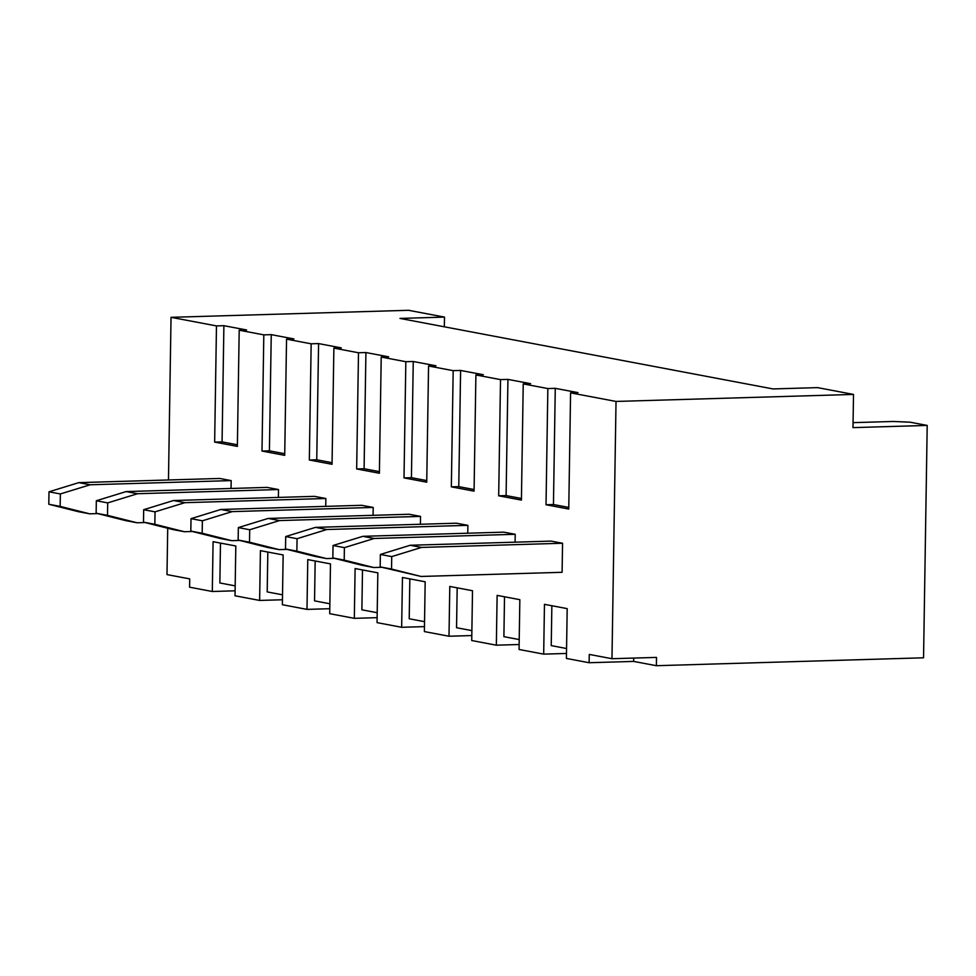 <?xml version="1.0" encoding="UTF-8"?>
<svg xmlns="http://www.w3.org/2000/svg" width="976" height="976" viewBox="0 0 976 976"><rect width="100%" height="100%" fill="white"/><g stroke="black" fill="none" stroke-linecap="round" stroke-linejoin="round"><path stroke-width="1.46" d="M566.483 653.456L543.681 654.127L519.061 649.479L519.842 599.679L497.126 595.384L496.345 645.185L471.725 640.524L472.506 590.736L449.79 586.442L448.997 636.23L424.389 631.582L425.17 581.781L402.441 577.487L401.661 627.287L377.041 622.627L377.834 572.839L355.105 568.544L354.325 618.333L329.705 613.684L330.486 563.884L307.769 559.59L306.989 609.39L282.369 604.73L283.15 554.941L260.421 550.647L259.64 600.435L235.021 595.787L235.814 545.987L213.085 541.692L212.304 591.493L189.576 587.198L189.71 578.89L166.994 574.596L167.713 528.236M519.147 644.514L496.345 645.185M471.798 635.559L448.997 636.23M424.462 626.616L401.661 627.287M377.126 617.662L354.325 618.333M329.778 608.707L306.989 609.39M282.442 599.764L259.64 600.435M235.106 590.809L212.304 591.493M656.384 665.705L656.506 657.409L611.976 658.715L616.027 401.441L853.512 394.426L852.987 427.622L927.2 425.426L923.552 657.8L656.384 665.705L633.656 661.411L589.126 662.728L566.409 658.434L567.19 608.634L544.462 604.339L543.681 654.127M566.556 648.515L551.233 645.612L551.855 605.73M519.22 639.561L503.897 636.669L504.519 596.787M471.884 630.618L456.548 627.714L457.183 587.833M424.536 621.663L409.212 618.772L409.835 578.89M377.2 612.721L361.876 609.817L362.499 569.935M329.864 603.766L314.54 600.862L315.163 560.993M282.528 594.811L267.192 591.92L267.827 552.038M235.179 585.868L219.856 582.965L220.478 543.095M611.976 658.715L589.26 654.42L589.126 662.728M616.027 401.441L570.582 392.852L568.752 509.045L546.023 504.751L547.853 388.558L523.234 383.91L521.416 500.09L498.687 495.796L500.517 379.615L475.898 374.955L474.068 491.148L451.351 486.853L453.169 370.66L428.562 366.012L426.732 482.193L404.015 477.898L405.833 361.706L381.213 357.057L379.396 473.25L356.667 468.956L358.497 352.763L333.877 348.115L332.047 464.295L309.331 460.001L311.161 343.808L286.541 339.16L284.711 455.353L261.995 451.046L263.813 334.866L239.193 330.205L237.375 446.398L214.647 442.104L216.477 325.911L171.032 317.322L408.517 310.295L444.495 317.102L399.965 318.42L773.004 388.936L817.534 387.618L853.512 394.426M168.47 479.972L171.032 317.322M551.111 541.107L562.554 543.254L562.103 572.302L421.095 576.462L380.176 566.897L391.535 569.045L391.73 556.601L380.372 554.453L380.176 566.897M503.775 532.152L515.218 534.299L515.096 542.168M456.439 523.209L467.882 525.344L467.76 533.225M409.09 514.254L420.534 516.402L420.412 524.271M361.754 505.312L373.198 507.447L373.076 515.316M314.418 496.357L325.862 498.504L325.74 506.373M267.07 487.402L278.514 489.549L278.392 497.418M219.734 478.46L231.178 480.607L231.056 488.476M927.2 425.426L910.157 422.205L893.345 421.461L853.061 422.645M239.193 330.205L246.623 329.986L223.894 325.691L216.477 325.911M286.541 339.16L293.959 338.94L271.243 334.646L263.813 334.866M333.877 348.115L341.295 347.895L318.579 343.589L311.161 343.808M381.213 357.057L388.643 356.838L365.915 352.543L358.497 352.763M428.562 366.012L435.979 365.793L413.251 361.498L405.833 361.706M475.898 374.955L483.315 374.735L460.599 370.441L453.169 370.66M523.234 383.91L530.663 383.69L507.935 379.396L500.517 379.615M570.582 392.852L577.999 392.633L555.271 388.338L547.853 388.558M444.336 326.801L444.495 317.102M223.894 325.691L222.077 441.884L214.647 442.104M222.077 441.884L237.4 444.775M271.243 334.646L269.413 450.827L261.995 451.046M269.413 450.827L284.736 453.73M318.579 343.589L316.749 459.781L309.331 460.001M316.749 459.781L332.084 462.685M365.915 352.543L364.097 468.736L356.667 468.956M364.097 468.736L379.42 471.628M413.251 361.498L411.433 477.679L404.015 477.898M411.433 477.679L426.756 480.582M460.599 370.441L458.769 486.634L451.351 486.853M458.769 486.634L474.092 489.525M507.935 379.396L506.105 495.576L498.687 495.796M506.105 495.576L521.44 498.48M555.271 388.338L553.453 504.531L546.023 504.751M553.453 504.531L568.776 507.422M633.705 658.08L633.656 661.411M219.82 478.46L78.812 482.632L90.17 484.779L231.178 480.607M78.812 482.632L48.995 491.806L60.353 493.954L60.158 506.398L48.8 504.25L78.361 511.68L89.719 513.827L97.673 513.583M48.995 491.806L48.8 504.25M60.353 493.954L90.17 484.779M89.719 513.827L60.158 506.398M267.156 487.402L126.148 491.575L137.518 493.722L278.514 489.549M126.148 491.575L96.331 500.749L107.702 502.896L107.506 515.352L96.136 513.205L125.697 520.623L137.055 522.77L145.009 522.538M96.331 500.749L96.136 513.205M107.702 502.896L137.518 493.722M137.055 522.77L107.506 515.352M314.492 496.357L173.496 500.529L184.854 502.677L325.862 498.504M173.496 500.529L143.679 509.704L155.038 511.851L154.842 524.295L143.484 522.148L173.033 529.578L184.391 531.725L192.345 531.481M143.679 509.704L143.484 522.148M155.038 511.851L184.854 502.677M184.391 531.725L154.842 524.295M361.84 505.3L220.832 509.472L232.19 511.619L373.198 507.447M220.832 509.472L191.015 518.659L202.374 520.806L202.178 533.25L190.82 531.103L220.369 538.52L231.739 540.667L239.693 540.436M191.015 518.659L190.82 531.103M202.374 520.806L232.19 511.619M231.739 540.667L202.178 533.25M409.176 514.254L268.168 518.427L279.526 520.574L420.534 516.402M268.168 518.427L238.351 527.601L249.71 529.748L249.514 542.205L238.156 540.045L267.717 547.475L279.075 549.622L287.029 549.39M238.351 527.601L238.156 540.045M249.71 529.748L279.526 520.574M279.075 549.622L249.514 542.205M456.512 523.197L315.504 527.369L326.875 529.517L467.882 525.344M315.504 527.369L285.7 536.556L297.058 538.703L296.863 551.147L285.492 549L315.053 556.418L326.411 558.565L334.365 558.333M285.7 536.556L285.492 549M297.058 538.703L326.875 529.517M326.411 558.565L296.863 551.147M503.86 532.152L362.852 536.324L374.211 538.471L515.218 534.299M362.852 536.324L333.036 545.499L344.394 547.646L344.199 560.102L332.84 557.955L362.389 565.372L373.759 567.52L381.714 567.288M333.036 545.499L332.84 557.955M344.394 547.646L374.211 538.471M373.759 567.52L344.199 560.102M551.196 541.107L410.188 545.267L421.547 547.426L562.554 543.254M391.73 556.601L421.547 547.426M421.095 576.462L391.535 569.045M410.188 545.267L380.372 554.453"/></g></svg>

